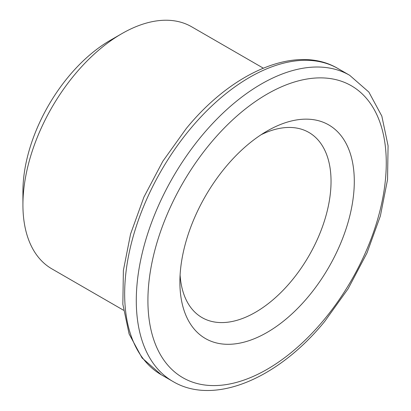 <?xml version="1.0" encoding="UTF-8"?>
<svg xmlns="http://www.w3.org/2000/svg" width="411" height="411" viewBox="0 0 411 411"><rect width="100%" height="100%" fill="white"/><g stroke="black" fill="none" stroke-linecap="round" stroke-linejoin="round"><path stroke-width="0.62" d="M180.095 275A106.881 61.707 120 0 0 202.022 317.58A106.881 61.707 120 0 0 291.697 280.682A106.881 61.707 120 0 0 308.902 132.455A106.881 61.707 120 0 0 261.067 134.751M225.285 167.498A123.326 71.201 120 0 0 179.89 282.074A123.326 71.201 120 0 0 308.897 295.961A123.326 71.201 120 0 0 351.585 158.035A123.326 71.201 120 0 0 267.088 131.037A123.326 71.201 120 0 0 225.285 167.498M263.271 68.139L191.634 26.777A139.766 80.695 120 0 0 121.748 33.702A139.766 80.695 120 0 0 74.37 75.023A139.766 80.695 120 0 0 22.924 204.878A139.766 80.695 120 0 0 51.868 268.861L123.506 310.223M121.748 33.702L110.122 40.412A123.326 71.201 120 0 0 68.318 76.878A123.326 71.201 120 0 0 22.924 191.454L22.924 204.878M209.954 143.948A168.541 97.309 120 0 0 162.504 358.089A168.541 97.309 120 0 0 324.228 319.511A168.541 97.309 120 0 0 371.678 105.37A168.541 97.309 120 0 0 209.954 143.948M201.354 136.308A176.766 102.056 120 0 0 172.897 381.454C214.013 406.027 278.083 378.767 324.747 321.397L348.117 288.763L366.987 252.996L380.37 215.975L387.542 179.622L388.076 145.766L381.824 116.077L368.857 92.074L349.658 75.29A176.766 102.056 120 0 0 201.354 136.308M349.658 75.29L338.032 68.575A176.766 102.056 120 0 0 189.728 129.599A176.766 102.056 120 0 0 161.266 374.745L172.897 381.454M161.266 374.745L142.072 357.96L129.105 333.958L122.848 304.274L123.382 270.428L130.549 234.075L143.932 197.049L162.807 161.276L186.178 128.638C232.847 71.267 296.917 44.008 338.032 68.575"/></g></svg>
